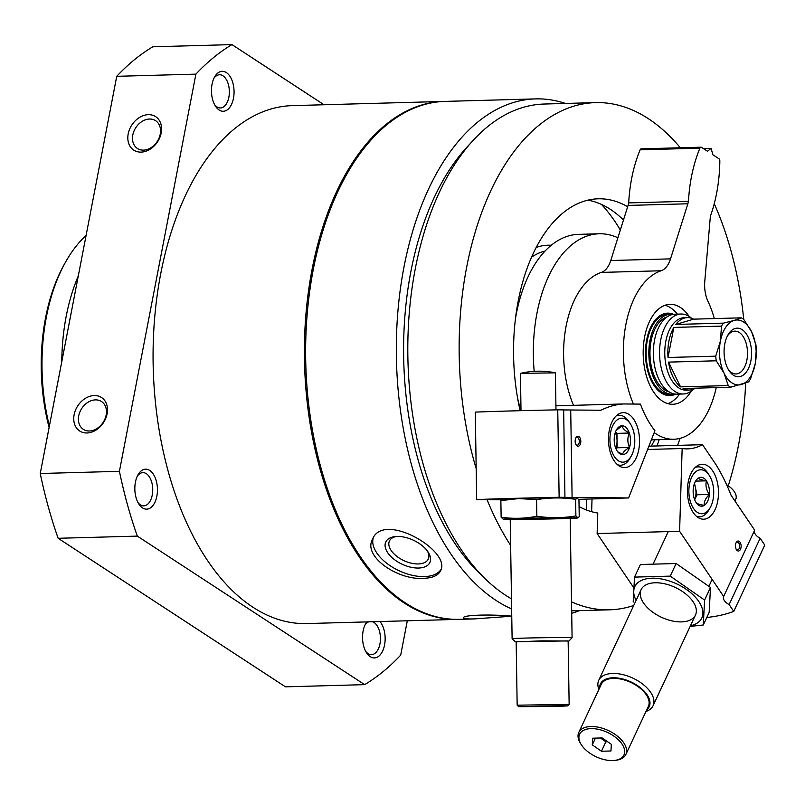 <?xml version="1.0" encoding="UTF-8"?>
<svg xmlns="http://www.w3.org/2000/svg" width="805" height="805" viewBox="0 0 805 805"><rect width="100%" height="100%" fill="white"/><g stroke="black" fill="none" stroke-linecap="round" stroke-linejoin="round"><path stroke-width="1.21" d="M511.749 616.157C488.826 614.044 462.563 615.121 463.529 617.757C463.68 618.683 467.212 619.075 474.125 618.924L459.252 619.337A259.069 146.359 -91.6 0 1 313.256 269.655A259.069 146.359 -91.6 0 1 444.924 101.41L535.637 98.894A259.069 146.359 -91.6 0 1 565.422 103.453M511.638 608.962A259.069 146.359 -91.6 0 1 403.959 267.139A259.069 146.359 -91.6 0 1 535.637 98.894M579.459 610.643A259.069 146.359 -91.6 0 1 571.701 613.33M474.125 618.924L511.759 616.207M423.591 578.322C432.506 578.02 438.151 575.545 440.506 570.886C452.209 551.224 383.18 510.712 372.484 539.33C362.683 556.617 398.254 580.475 423.591 578.322M407.31 620.776L400.699 655.129A337.426 190.634 -91.6 0 1 364.635 684.642L285.473 686.836L58.151 538.293A337.426 190.634 -91.6 0 1 40.25 473.511L116.735 76.314A337.426 190.634 -91.6 0 1 152.799 46.801L231.971 44.607L324.002 104.751M364.635 684.642L137.323 536.11L58.151 538.293M137.323 536.11A337.426 190.634 -91.6 0 1 119.412 471.317L40.25 473.511M107.115 413.8A19.994 15.365 -56.8 0 0 85.501 398.274A19.994 15.365 -56.8 0 0 79.252 430.695A19.994 15.365 -56.8 0 0 107.115 413.8M161.201 132.946A19.994 15.365 -56.8 0 0 139.577 117.409A19.994 15.365 -56.8 0 0 133.338 149.841A19.994 15.365 -56.8 0 0 161.201 132.946M119.412 471.317L195.897 74.13L116.735 76.314M195.897 74.13A337.426 190.634 -91.6 0 1 231.971 44.607M135.421 482.165A19.994 11.3 -91.6 0 1 137.997 474.809A19.994 11.3 -91.6 0 1 153.815 474.96A19.994 11.3 -91.6 0 1 154.59 502.934A19.994 11.3 -91.6 0 1 138.802 503.95A19.994 11.3 -91.6 0 1 135.421 482.165M212.037 84.284A19.994 11.3 -91.6 0 1 214.623 76.938A19.994 11.3 -91.6 0 1 230.431 77.079A19.994 11.3 -91.6 0 1 231.206 105.053A19.994 11.3 -91.6 0 1 215.428 106.069A19.994 11.3 -91.6 0 1 212.037 84.284M379.97 621.53A19.994 11.3 -91.6 0 1 382.918 650.41A19.994 11.3 -91.6 0 1 366.517 652.744A19.994 11.3 -91.6 0 1 363.125 630.959A19.994 11.3 -91.6 0 1 365.712 623.613A19.994 11.3 -91.6 0 1 366.818 621.893M365.007 624.982A16.613 9.388 -91.6 0 1 368.67 621.842M372.534 621.742A16.613 9.388 -91.6 0 1 380.433 639.502A16.613 9.388 -91.6 0 1 371.507 654.646A16.613 9.388 -91.6 0 1 365.732 651.416M213.919 78.306A16.613 9.388 -91.6 0 1 219.503 74.754A16.613 9.388 -91.6 0 1 229.345 91.106A16.613 9.388 -91.6 0 1 220.429 107.971A16.613 9.388 -91.6 0 1 214.643 104.741M458.629 619.357A259.069 146.359 -91.6 0 1 458.015 619.377A259.069 146.359 -91.6 0 1 312.018 269.685A259.069 146.359 -91.6 0 1 443.686 101.44A259.069 146.359 -91.6 0 1 444.31 101.43M458.015 619.377L306.695 623.563A259.069 146.359 -91.6 0 1 160.698 273.871A259.069 146.359 -91.6 0 1 292.376 105.626L443.686 101.44M476.188 468.641A253.696 143.33 -91.6 0 1 466.628 267.371A253.696 143.33 -91.6 0 1 595.569 102.617A253.696 143.33 -91.6 0 1 680.326 147.768M714.256 203.705A253.696 143.33 -91.6 0 1 743.74 319.414M745.641 383.12A253.696 143.33 -91.6 0 1 728.253 485.807M633.716 605.481A253.696 143.33 -91.6 0 1 609.596 609.808A253.696 143.33 -91.6 0 1 571.52 601.858M510.632 545.357A253.696 143.33 -91.6 0 1 487.055 499.664M520.121 410.701A157.468 88.963 -91.6 0 1 518.199 301.07A157.468 88.963 -91.6 0 1 598.226 198.805A157.468 88.963 -91.6 0 1 627.659 206.714M680.034 438.353A157.468 88.963 -91.6 0 1 677.589 445.376M597.723 513.027L597.773 513.027A157.468 88.963 -91.6 0 1 579.067 506.576M511.477 598.85A253.696 143.33 -91.6 0 1 415.279 268.79A253.696 143.33 -91.6 0 1 544.22 104.036L595.569 102.617M482.125 575.696A246.189 139.094 -91.6 0 1 410.862 271.647A246.189 139.094 -91.6 0 1 470.18 143.723M441.009 569.497A37.493 20.457 24.9 0 1 424.386 576.591A37.493 20.457 24.9 0 1 387.245 563.651A37.493 20.457 24.9 0 1 373.279 537.861M418.57 568.038A24.311 13.262 24.9 0 1 388.463 553.76A24.311 13.262 24.9 0 1 394.722 536.643A24.311 13.262 24.9 0 1 428.2 552.18A24.311 13.262 24.9 0 1 418.57 568.038M427.415 551.043A21.413 11.683 24.9 0 1 428.27 559.052A21.413 11.683 24.9 0 1 418.308 563.943A21.413 11.683 24.9 0 1 396.513 556.104A21.413 11.683 24.9 0 1 389.429 541.03A21.413 11.683 24.9 0 1 396.09 536.512M137.293 476.188A16.613 9.388 -91.6 0 1 142.888 472.636A16.613 9.388 -91.6 0 1 152.729 488.987A16.613 9.388 -91.6 0 1 143.803 505.852A16.613 9.388 -91.6 0 1 138.027 502.612M160.215 134.204A16.613 12.759 -56.8 0 0 155.607 120.68A16.613 12.759 -56.8 0 0 135.834 127.603A16.613 12.759 -56.8 0 0 137.434 148.492A16.613 12.759 -56.8 0 0 160.215 134.204M106.139 415.058A16.613 12.759 -56.8 0 0 101.521 401.534A16.613 12.759 -56.8 0 0 81.748 408.457A16.613 12.759 -56.8 0 0 83.348 429.347A16.613 12.759 -56.8 0 0 106.139 415.058M515.401 319.092A122.471 69.19 -91.6 0 1 516.327 313.89A122.471 69.19 -91.6 0 1 578.574 234.356L599.192 233.782A122.471 69.19 -91.6 0 1 617.898 237.767M520.433 409.302A122.471 69.19 -91.6 0 1 517.585 398.093M534.188 371.336A122.471 69.19 -91.6 0 1 536.945 313.326A122.471 69.19 -91.6 0 1 599.192 233.782M654.737 439.782A122.471 69.19 -91.6 0 1 651.265 446.111M601.446 204.41A179.958 101.672 -91.6 0 1 620.333 230.029M587.952 200.153A157.468 88.963 -91.6 0 1 623.473 220.027M659.184 439.661A157.468 88.963 -91.6 0 1 656.981 445.95M592.027 498.949L591.635 511.708M736.213 549.272A3.914 2.214 88.4 0 0 737.511 549.956A3.914 2.214 88.4 0 0 739.131 548.597A3.914 2.214 88.4 0 0 739.372 544.381A3.914 2.214 88.4 0 0 737.289 542.127A3.914 2.214 88.4 0 0 736.032 542.882M723.655 596.455L754.647 530.153L731.081 495.286A174.957 98.844 88.4 0 0 715.766 464.294L702.513 444.692A94.98 53.663 88.4 0 1 687.671 448.868A94.98 53.663 88.4 0 1 682.147 448.516L679.601 531.28L723.655 596.455A8.996 4.931 -154.9 0 0 723.604 596.545A8.996 4.931 -154.9 0 0 729.139 604.565L733.758 611.398A149.961 82.15 -154.9 0 1 706.8 617.465M733.758 611.398L764.75 545.096L760.131 538.263A8.996 4.931 25.1 0 1 754.557 530.354M597.773 513.027L597.139 533.554L679.601 531.28M597.139 533.554L633.525 587.388M740.499 549.272A5.001 2.828 88.4 0 0 740.167 542.379A5.001 2.828 88.4 0 0 736.263 542.429A5.001 2.828 88.4 0 0 736.464 549.714A5.001 2.828 88.4 0 0 740.499 549.272M690.831 473.803A27.491 15.537 -91.6 0 1 702.181 464.244A27.491 15.537 -91.6 0 1 718.473 491.292A27.491 15.537 -91.6 0 1 703.701 519.205A27.491 15.537 -91.6 0 1 689.09 503.387A27.491 15.537 -91.6 0 1 690.831 473.803M760.131 538.263L729.139 604.565M647.592 449.472L682.147 448.516M648.88 446.171L702.513 444.692M601.446 751.246L592.279 744.856L592.631 738.205L602.16 737.944L611.327 744.333L610.965 750.985L601.446 751.246L605.873 741.767L600.45 737.994M591.011 728.626A24.492 13.423 -154.9 0 0 581.311 744.716A24.492 13.423 -154.9 0 0 614.849 760.393A24.492 13.423 -154.9 0 0 621.349 743.116A24.492 13.423 -154.9 0 0 591.011 728.626M645.982 711.449A29.996 16.432 -154.9 0 0 653.076 705.723A29.996 16.432 -154.9 0 0 643.225 684.512A29.996 16.432 -154.9 0 0 612.696 673.463A29.996 16.432 -154.9 0 0 598.739 680.316A29.996 16.432 -154.9 0 0 598.89 689.432M646.747 709.839A26.927 14.752 -154.9 0 0 642.843 689.855A26.927 14.752 -154.9 0 0 612.957 677.79A26.927 14.752 -154.9 0 0 599.644 687.822M614.849 760.393L616.177 760.222A25.991 14.238 -154.9 0 0 625.877 754.466L648.367 706.347A25.991 14.238 -154.9 0 0 639.834 687.973A25.991 14.238 -154.9 0 0 613.37 678.394A25.991 14.238 -154.9 0 0 601.275 684.331L578.785 732.449A25.991 14.238 -154.9 0 0 580.586 743.589L581.311 744.716M625.877 754.466A25.991 14.238 -154.9 0 0 617.344 736.082A25.991 14.238 -154.9 0 0 590.88 726.513A25.991 14.238 -154.9 0 0 578.785 732.449M734.965 501.032L735.71 499.442A17.499 9.59 -154.9 0 0 726.643 484.781M607.584 741.727L605.873 741.767M595.428 738.125L592.279 744.856M586.271 499.11L586.614 510.058M591.997 499.714A14.993 8.473 -91.6 0 1 591.846 498.959M698.348 478.15A14.43 8.151 -91.6 0 1 706.408 480.837A14.43 8.151 -91.6 0 1 709.356 494.451A14.43 8.151 -91.6 0 1 704.244 505.389C699.495 504.554 696.808 503.668 696.184 502.702A14.43 8.151 -91.6 0 1 696.003 502.441A14.43 8.151 -91.6 0 1 693.236 489.088A14.43 8.151 -91.6 0 1 695.419 481.41A14.43 8.151 -91.6 0 1 698.348 478.15C698.941 479.096 701.628 479.991 706.408 480.837C705.311 485.405 706.287 489.943 709.356 494.451C705.583 498.144 703.882 501.787 704.244 505.389A14.43 8.151 -91.6 0 1 696.184 502.702M709.084 475.101A21.997 12.427 -91.6 0 1 709.356 475.514A21.997 12.427 -91.6 0 1 710.241 507.563A21.997 12.427 -91.6 0 1 692.934 507.542A21.997 12.427 -91.6 0 1 691.837 476.932A21.997 12.427 -91.6 0 1 709.084 475.101M695.138 467.514A24.995 14.118 -91.6 0 1 698.126 466.85A24.995 14.118 -91.6 0 1 707.676 472.897A24.995 14.118 -91.6 0 1 707.977 473.36L709.356 475.514M710.241 507.563L708.994 509.776A24.995 14.118 -91.6 0 1 699.515 516.82A24.995 14.118 -91.6 0 1 696.486 516.327M694.222 484.157A12.498 7.064 -91.6 0 1 695.51 487.981L694.514 483.362M695.51 487.981A12.498 7.064 -91.6 0 1 694.655 499.764L696.989 494.793L695.51 487.981M696.989 494.793L709.356 494.451M695.741 481.128L706.408 480.837M634.521 577.105L640.408 564.506L676.12 563.52L710.493 587.469L709.165 612.404L703.278 625.002L704.606 600.067L670.233 576.118L634.521 577.105L633.193 602.039M690.449 625.777A36.99 20.266 -154.9 0 0 691.012 592.963A36.99 20.266 -154.9 0 0 638.929 581.864A36.99 20.266 -154.9 0 0 636.111 600.379M690.147 626.421L703.278 625.002M681.523 621.893A29.996 16.432 -154.9 0 0 693.397 602.19A29.996 16.432 -154.9 0 0 652.322 582.991A29.996 16.432 -154.9 0 0 644.362 604.142A29.996 16.432 -154.9 0 0 681.523 621.893M670.233 576.118L676.12 563.52M704.606 600.067L710.493 587.469M520.976 409.121A174.957 98.844 88.4 0 0 519.849 409.504M575.897 444.511A3.914 2.214 88.4 0 0 577.195 445.195A3.914 2.214 88.4 0 0 579.298 441.221A3.914 2.214 88.4 0 0 576.984 437.367A3.914 2.214 88.4 0 0 575.726 438.121M565.06 497.339L559.133 497.289A149.961 2.596 179.1 0 0 476.671 499.573L475.292 412.11A149.961 2.596 -0.9 0 1 557.754 409.836L563.671 409.886L564.939 497.369L628.594 497.943L654.938 430.735A94.98 53.663 88.4 0 1 640.428 404.11L623.432 403.959A174.957 98.844 88.4 0 0 600.933 410.238L563.671 409.936M476.671 499.573L501.515 499.804M578.554 499.321L628.594 497.943M575.152 441.231A5.001 2.828 88.4 0 0 576.149 444.954A5.001 2.828 88.4 0 0 580.093 444.692A5.001 2.828 88.4 0 0 579.902 437.699A5.001 2.828 88.4 0 0 575.947 437.668A5.001 2.828 88.4 0 0 575.152 441.231M639.542 440.285A27.491 15.537 -91.6 0 1 624.761 467.625A27.491 15.537 -91.6 0 1 608.469 440.566A27.491 15.537 -91.6 0 1 623.241 412.653A27.491 15.537 -91.6 0 1 639.542 440.285M572.093 497.41L570.715 409.956M559.133 497.289L557.754 409.836M555.923 405.821L623.432 403.959M542.288 706.096L553.588 706.206L533.655 706.548L542.288 706.096M557.02 706.418L567.666 705.905L560.642 705.713L518.692 706.679L557.02 706.418M570.192 518.148A29.996 0.523 179.1 0 0 553.951 517.947A29.996 0.523 179.1 0 0 523.25 518.47A29.996 0.523 179.1 0 0 510.219 519.094A29.996 0.523 179.1 0 0 540.215 519.144A29.996 0.523 179.1 0 0 570.192 518.148L572.093 637.771A29.996 0.523 179.1 0 0 572.093 637.771A29.996 0.523 179.1 0 0 542.087 637.731A29.996 0.523 179.1 0 0 512.111 638.727A29.996 0.523 179.1 0 0 512.111 638.737L510.219 519.104M568.139 641.022L542.137 640.85L516.156 641.847M568.139 640.901L516.156 641.726L517.162 705.2L569.145 704.375L568.139 640.901M555.983 409.866L555.4 372.846L520.463 373.379L520.996 410.681M616.107 430.534L622.124 425.754C622.426 428.23 624.811 430.655 629.299 433.04C627.306 437.89 627.377 442.7 629.53 447.459C625.153 449.884 622.839 452.269 622.577 454.614L618.643 452.108M615.171 432.909A14.43 8.151 -91.6 0 1 616.479 429.83A14.43 8.151 -91.6 0 1 622.124 425.754A14.43 8.151 -91.6 0 1 629.299 433.04A14.43 8.151 -91.6 0 1 629.53 447.459A14.43 8.151 -91.6 0 1 622.577 454.614A14.43 8.151 -91.6 0 1 617.063 450.85A14.43 8.151 -91.6 0 1 615.402 447.328A14.43 8.151 -91.6 0 1 615.171 432.909M622.698 462.171A21.997 12.427 -91.6 0 1 610.623 432.194A21.997 12.427 -91.6 0 1 630.416 423.923A21.997 12.427 -91.6 0 1 631.301 455.972A21.997 12.427 -91.6 0 1 622.698 462.171M631.301 455.972L630.043 458.196A24.995 14.118 -91.6 0 1 620.564 465.24A24.995 14.118 -91.6 0 1 620.273 465.24A24.995 14.118 -91.6 0 1 617.536 464.747M616.187 415.923A24.995 14.118 -91.6 0 1 619.186 415.269A24.995 14.118 -91.6 0 1 629.037 421.78L630.416 423.923M615.282 432.577A12.498 7.064 -91.6 0 1 617.043 440.597L616.932 433.382L615.503 431.933M616.046 448.959L617.163 447.801L617.043 440.597A12.498 7.064 -91.6 0 1 615.714 448.174M617.163 447.801L629.53 447.459M616.932 433.382L629.299 433.04M577.306 498.134L576.803 498.013A36.99 0.644 179.1 0 0 556.064 497.802A36.99 0.644 179.1 0 0 518.984 498.436A36.99 0.644 179.1 0 0 502.984 499.181L500.871 500.619L518.702 498.577L536.583 499.633C549.563 497.49 562.574 497.389 575.625 499.342L577.306 498.134L578.956 500.026L579.228 516.649L577.99 517.836L575.887 515.955C562.906 518.098 549.885 518.199 536.844 516.246C525.122 518.611 513.218 518.943 501.133 517.233L503.296 519.255A36.99 0.644 179.1 0 0 510.219 519.477M570.202 518.531A36.99 0.644 179.1 0 0 573.573 518.38A36.99 0.644 179.1 0 0 577.115 518.088A36.99 0.644 179.1 0 0 558.489 517.786A36.99 0.644 179.1 0 0 519.295 518.43A36.99 0.644 179.1 0 0 503.296 519.255M501.133 517.233L500.871 500.619M536.844 516.246L536.583 499.633M575.887 515.955L575.625 499.342M69.451 321.879A146.963 83.036 -91.6 0 1 70.287 317.291A146.963 83.036 -91.6 0 1 71.202 312.763M61.784 361.676A149.961 84.726 -91.6 0 1 66.201 316.305A149.961 84.726 -91.6 0 1 78.296 275.944M49.387 426.046A149.961 84.726 -91.6 0 1 46.408 316.858A149.961 84.726 -91.6 0 1 65.769 261.716A149.961 84.726 -91.6 0 1 86.075 235.523M49.105 427.505A146.963 83.036 -91.6 0 1 45.543 317.975A146.963 83.036 -91.6 0 1 64.511 263.939L65.769 261.716M691.213 391.16A49.991 28.245 -91.6 0 1 672.819 404.271A49.991 28.245 -91.6 0 1 644.644 336.802A49.991 28.245 -91.6 0 1 670.052 304.34A49.991 28.245 -91.6 0 1 689.14 316.415M665.121 305.246A49.991 28.245 -91.6 0 1 677.367 314.131M679.581 394.088A49.991 28.245 -91.6 0 1 667.848 403.637M714.337 318.579A84.978 48.008 -91.6 0 0 707.998 301.372A24.995 14.118 -91.6 0 1 704.788 281.247L710.191 218.376A14.993 8.473 -91.6 0 1 710.563 215.7A109.973 62.136 -91.6 0 0 719.841 161.181A2.496 1.409 -91.6 0 0 718.875 158.696L712.878 154.781L711.097 148.341L703.359 148.563M700.994 147.194L641.213 148.845A2.496 1.409 -91.6 0 0 640.136 149.821A109.973 62.136 -91.6 0 0 628.685 202.91L688.466 201.26A109.973 62.136 -91.6 0 1 699.917 148.17A2.496 1.409 -91.6 0 1 700.994 147.194A2.496 1.409 -91.6 0 1 701.517 147.355L707.515 151.28L711.097 148.341M628.685 202.91A14.993 8.473 -91.6 0 1 628.061 205.426L687.842 203.776A14.993 8.473 -91.6 0 0 688.466 201.26M628.061 205.426L610.754 260.518L670.535 258.868L687.842 203.776M610.754 260.518A24.995 14.118 -91.6 0 1 601.365 272.412L661.147 270.762A24.995 14.118 -91.6 0 0 670.535 258.868M716.239 387.608A84.978 48.008 -91.6 0 1 673.785 439.258A84.978 48.008 -91.6 0 1 654.213 432.567M633.434 404.05A84.978 48.008 -91.6 0 1 661.147 270.762M573.502 405.338A84.978 48.008 -91.6 0 1 601.365 272.412M730.769 387.205L748.559 381.912A36.245 20.477 -91.6 0 0 750.552 378.934L755.231 363.85L756.338 348.867A36.245 20.477 -91.6 0 0 755.815 344.248L751.598 331.811L743.81 319.474A36.245 20.477 -91.6 0 0 741.294 317.834L734.18 320.43A32.492 18.354 -91.6 0 1 751.598 331.811A32.492 18.354 -91.6 0 1 755.231 363.85A32.492 18.354 -91.6 0 1 741.445 384.508A32.492 18.354 -91.6 0 1 724.037 373.128A32.492 18.354 -91.6 0 1 720.405 341.089A32.492 18.354 -91.6 0 1 734.18 320.43L723.504 323.127L675.808 324.445L693.608 319.152A36.245 20.477 -91.6 0 0 687.339 317.613L684.24 317.693A36.245 20.477 -91.6 0 0 665.826 341.229A36.245 20.477 -91.6 0 0 686.252 390.153L689.342 390.063A36.245 20.477 -91.6 0 1 683.073 388.523L730.769 387.205A36.245 20.477 -91.6 0 1 728.253 385.565L680.557 386.883L668.553 362.119A36.245 20.477 -91.6 0 0 680.557 386.883M724.782 343.956A24.311 13.735 -91.6 0 1 727.921 335.021A24.311 13.735 -91.6 0 1 747.151 335.192A24.311 13.735 -91.6 0 1 748.097 369.203A24.311 13.735 -91.6 0 1 728.907 370.441A24.311 13.735 -91.6 0 1 724.782 343.956M668.029 357.49L673.825 327.424A36.245 20.477 -91.6 0 0 668.915 341.149A36.245 20.477 -91.6 0 0 668.029 357.49L715.726 356.172L720.405 341.089L721.511 326.106L673.825 327.424M728.253 385.565L724.037 373.128L716.249 360.791A36.245 20.477 -91.6 0 1 715.726 356.172M716.249 360.791L668.553 362.119M695.51 388.181A36.245 20.477 -91.6 0 1 689.342 390.063M675.808 324.445A36.245 20.477 -91.6 0 1 687.339 317.613M741.294 317.834L693.608 319.152M721.511 326.106A36.245 20.477 -91.6 0 1 723.504 323.127M693.598 389.147A39.988 22.59 -91.6 0 1 683.264 393.987A39.988 22.59 -91.6 0 1 660.724 340.002A39.988 22.59 -91.6 0 1 681.05 314.031A39.988 22.59 -91.6 0 1 691.636 318.297M683.264 393.987L677.075 394.158A39.988 22.59 -91.6 0 1 654.535 340.173A39.988 22.59 -91.6 0 1 674.862 314.202L681.05 314.031M669.257 391.944A37.996 21.463 -91.6 0 1 651.074 340.998A37.996 21.463 -91.6 0 1 667.184 316.848M674.801 394.017A39.988 22.59 -91.6 0 1 672.537 394.279A39.988 22.59 -91.6 0 1 650.007 340.304A39.988 22.59 -91.6 0 1 670.334 314.332A39.988 22.59 -91.6 0 1 672.598 314.473M672.537 394.279L669.861 394.359A39.988 22.59 -91.6 0 1 647.321 340.374A39.988 22.59 -91.6 0 1 667.647 314.403L670.334 314.332M675.707 394.118A41.236 23.295 -91.6 0 1 652.09 382.224A41.236 23.295 -91.6 0 1 646.657 339.941A41.236 23.295 -91.6 0 1 673.503 314.312M727.317 336.168A21.413 12.095 -91.6 0 1 734.824 331.137A21.413 12.095 -91.6 0 1 747.513 352.198A21.413 12.095 -91.6 0 1 736.012 373.943A21.413 12.095 -91.6 0 1 728.233 369.334M531.542 257.197A107.478 60.717 -91.6 0 1 545.096 251.029M536.18 247.487A112.479 63.545 -91.6 0 1 551.284 245.273M640.136 149.821L699.917 148.17M609.596 609.808L571.661 610.854M668.261 531.592L653.539 563.087M641.132 589.632L598.739 680.316M712.133 579.399L708.974 586.151M695.47 615.03L653.076 705.723M698.126 466.85L695.782 466.92M699.515 516.82L697.17 516.89M569.065 640.901L572.083 637.781M515.23 641.746L512.111 638.737M567.666 705.905L569.135 704.385M518.692 706.679L517.162 705.2M555.349 372.826A80.48 80.48 0 0 0 520.463 373.379M619.186 415.269L616.841 415.33M620.564 465.24L618.22 465.3M577.115 518.088L577.99 517.836M651.356 439.872L673.785 439.258"/></g></svg>
